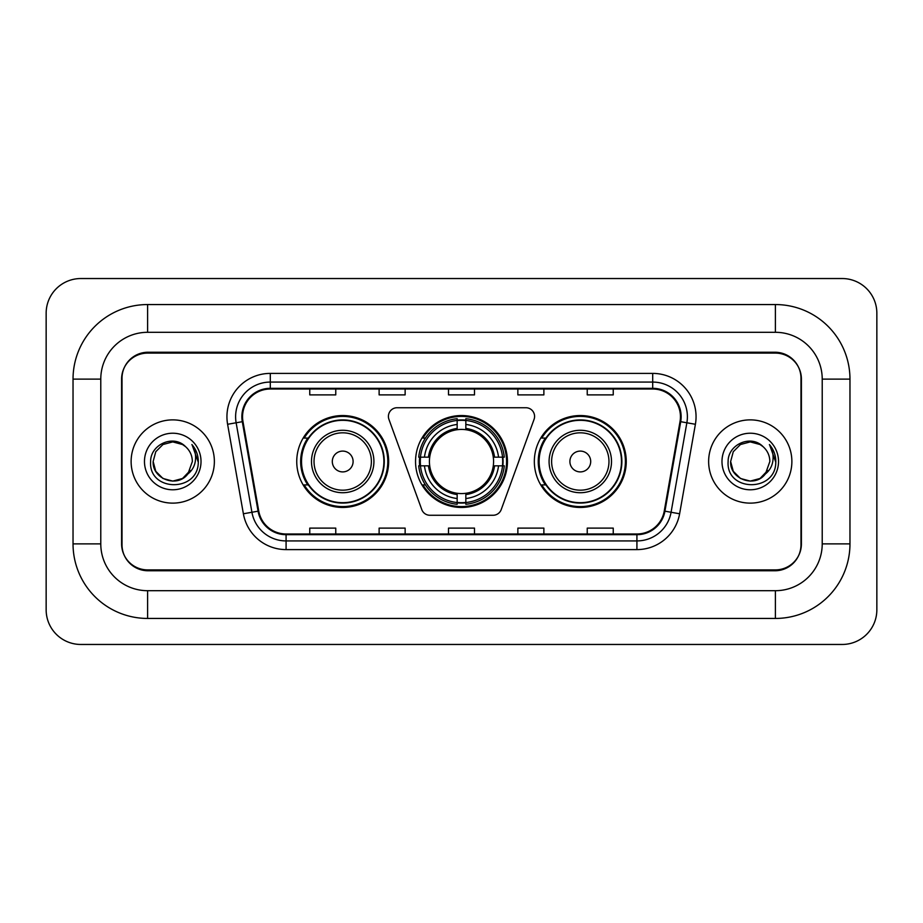 <?xml version="1.0" encoding="UTF-8"?>
<svg xmlns="http://www.w3.org/2000/svg" width="923" height="923" viewBox="0 0 923 923"><rect width="100%" height="100%" fill="white"/><g stroke="black" fill="none" stroke-linecap="round" stroke-linejoin="round"><path stroke-width="1.38" d="M388.41 416.411A8.676 8.676 0 0 0 388.941 419.377L421.765 509.554A8.676 8.676 0 0 0 429.91 515.265L493.09 515.265A8.676 8.676 0 0 0 501.235 509.554L534.059 419.377A8.676 8.676 0 0 0 525.914 407.735L397.086 407.735A8.676 8.676 0 0 0 388.41 416.411M534.336 461.5A45.954 45.954 0 0 0 580.29 507.454A45.954 45.954 0 0 0 626.255 461.5A45.954 45.954 0 0 0 580.29 415.546A45.954 45.954 0 0 0 534.336 461.5M415.546 461.5A45.954 45.954 0 0 0 461.5 507.454A45.954 45.954 0 0 0 507.454 461.5A45.954 45.954 0 0 0 461.5 415.546A45.954 45.954 0 0 0 415.546 461.5M296.745 461.5A45.954 45.954 0 0 0 342.71 507.454A45.954 45.954 0 0 0 388.664 461.5A45.954 45.954 0 0 0 342.71 415.546A45.954 45.954 0 0 0 296.745 461.5M307.774 484.91A42.054 42.054 0 0 1 307.774 438.09M419.665 465.838A42.054 42.054 0 0 1 419.665 457.162M545.355 484.91A42.054 42.054 0 0 1 545.355 438.09M775.401 304.555A74.567 74.567 0 0 1 849.968 379.122A74.567 74.567 0 0 0 775.401 304.555L147.599 304.555A74.567 74.567 0 0 0 73.032 379.122A74.567 74.567 0 0 1 147.599 304.555L147.599 332.303L775.401 332.303L147.599 332.303A46.819 46.819 0 0 0 100.78 379.122L100.78 543.878A46.819 46.819 0 0 0 147.599 590.697L775.401 590.697L147.599 590.697L147.599 618.445L775.401 618.445A74.567 74.567 0 0 0 849.968 543.878L849.968 379.122L822.22 379.122A46.819 46.819 0 0 0 775.401 332.303L775.401 304.555M775.401 353.105L147.599 353.105A26.017 26.017 0 0 0 121.594 379.122L121.594 543.878A26.017 26.017 0 0 0 147.599 569.895L775.401 569.895A26.017 26.017 0 0 0 801.406 543.878L801.406 379.122A26.017 26.017 0 0 0 775.401 353.105M849.968 543.878L822.22 543.878L822.22 379.122L822.22 543.878A46.819 46.819 0 0 1 775.401 590.697L775.401 618.445M876.85 313.22A34.682 34.682 0 0 0 842.168 278.538L80.832 278.538A34.682 34.682 0 0 0 46.15 313.22L46.15 609.78A34.682 34.682 0 0 0 80.832 644.462L842.168 644.462A34.682 34.682 0 0 0 876.85 609.78L876.85 313.22M73.032 543.878L100.78 543.878L100.78 379.122L73.032 379.122L73.032 543.878A74.567 74.567 0 0 0 147.599 618.445M122.021 378.257L122.021 544.743A26.017 26.017 0 0 0 148.038 570.76L774.962 570.76A26.017 26.017 0 0 0 800.979 544.743L800.979 378.257A26.017 26.017 0 0 0 774.962 352.24L148.038 352.24A26.017 26.017 0 0 0 122.021 378.257L122.021 544.743M131.124 461.5A41.627 41.627 0 0 0 172.751 503.127A41.627 41.627 0 0 0 214.367 461.5A41.627 41.627 0 0 0 172.751 419.873A41.627 41.627 0 0 0 131.124 461.5A41.627 41.627 0 0 0 172.751 503.127A41.627 41.627 0 0 0 214.367 461.5A41.627 41.627 0 0 0 172.751 419.873A41.627 41.627 0 0 0 131.124 461.5M708.633 461.5A41.627 41.627 0 0 0 750.249 503.127A41.627 41.627 0 0 0 791.876 461.5A41.627 41.627 0 0 0 750.249 419.873A41.627 41.627 0 0 0 708.633 461.5A41.627 41.627 0 0 0 750.249 503.127A41.627 41.627 0 0 0 791.876 461.5A41.627 41.627 0 0 0 750.249 419.873A41.627 41.627 0 0 0 708.633 461.5M242.553 416.758A27.748 27.748 0 0 1 270.301 389.01L652.699 389.01A27.748 27.748 0 0 1 680.02 421.58L664.248 511.065A27.748 27.748 0 0 1 636.916 533.99L286.084 533.99A27.748 27.748 0 0 1 258.752 511.065L242.98 421.58A27.748 27.748 0 0 1 242.553 416.758M241.861 416.758A28.44 28.44 0 0 0 242.288 421.696L258.071 511.18A28.44 28.44 0 0 0 286.084 534.682L636.916 534.682A28.44 28.44 0 0 0 664.929 511.18L680.712 421.696A28.44 28.44 0 0 0 652.699 388.318L270.301 388.318A28.44 28.44 0 0 0 241.861 416.758M227.6 424.28A43.358 43.358 0 0 1 270.301 373.4L652.699 373.4A43.358 43.358 0 0 1 695.4 424.28L679.616 513.776A43.358 43.358 0 0 1 636.916 549.6L286.084 549.6A43.358 43.358 0 0 1 243.384 513.776L227.6 424.28L236.138 422.78A34.682 34.682 0 0 1 270.301 382.076L652.699 382.076A34.682 34.682 0 0 1 686.862 422.78L671.079 512.265A34.682 34.682 0 0 1 636.916 540.924L286.084 540.924A34.682 34.682 0 0 1 251.921 512.265L236.138 422.78A34.682 34.682 0 0 1 235.619 416.758M800.979 544.743L800.979 378.257M448.497 389.01L448.497 394.882L474.503 394.882L474.503 389.01M379.122 389.01L379.122 394.882L405.139 394.882L405.139 389.01M309.759 389.01L309.759 394.882L335.764 394.882L335.764 389.01M517.861 389.01L517.861 394.882L543.878 394.882L543.878 389.01M587.236 389.01L587.236 394.882L613.241 394.882L613.241 389.01M474.503 533.99L474.503 528.118L448.497 528.118L448.497 533.99M405.139 533.99L405.139 528.118L379.122 528.118L379.122 533.99M335.764 533.99L335.764 528.118L309.759 528.118L309.759 533.99M543.878 533.99L543.878 528.118L517.861 528.118L517.861 533.99M613.241 533.99L613.241 528.118L587.236 528.118L587.236 533.99M153.149 461.5C152.145 478.875 176.731 488.036 187.369 474.56L182.546 478.472L172.751 481.102L162.944 478.472L155.768 471.295L153.149 461.5L155.768 451.705L162.944 444.528L172.751 441.898L182.546 444.528L185.592 446.686C173.536 434.075 150.403 444.482 150.622 461.5C148.418 491.763 197.476 492.547 198.272 462.965L198.307 461.5C198.237 455.074 196.103 449.42 191.892 444.563C195.088 449.813 196.218 455.454 195.272 461.5C194.384 466.577 191.926 470.718 187.911 473.926L192.353 461.5C192.238 455.581 189.988 450.643 185.592 446.686L182.546 444.528L172.751 441.898L162.944 444.528L155.768 451.705L153.149 461.5L155.768 471.295L162.944 478.472L172.751 481.102L182.546 478.472L187.369 474.56L190.161 470.499L182.546 478.472L172.751 481.102L162.944 478.472L155.768 471.295L153.149 461.5L155.768 471.295L162.944 478.472L172.751 481.102L182.546 478.472L187.807 474.053M190.161 470.499L187.911 473.926M144.473 461.5A28.278 28.278 0 0 0 172.751 489.778A28.278 28.278 0 0 0 201.018 461.5A28.278 28.278 0 0 0 172.751 433.222A28.278 28.278 0 0 0 144.473 461.5M192.088 444.782L198.307 462.238M465.838 502.55L465.838 504.293A43.012 43.012 0 0 0 504.293 465.838L502.55 465.838A41.27 41.27 0 0 1 465.838 502.55L465.838 498.535A37.289 37.289 0 0 0 498.535 465.838L493.286 465.838A32.086 32.086 0 0 0 465.838 429.714L465.838 420.45A41.27 41.27 0 0 1 502.55 457.162L504.293 457.162A43.012 43.012 0 0 0 465.838 418.707L465.838 420.45M420.45 465.838L418.707 465.838A43.012 43.012 0 0 0 457.162 504.293L457.162 502.55A41.27 41.27 0 0 1 420.45 465.838L424.465 465.838A37.289 37.289 0 0 0 457.162 498.535L457.162 493.286A32.086 32.086 0 0 0 493.286 465.838L494.566 465.838A33.355 33.355 0 0 1 465.838 494.566L465.838 498.535M457.162 420.45L457.162 418.707A43.012 43.012 0 0 0 418.707 457.162L420.45 457.162A41.27 41.27 0 0 1 457.162 420.45L457.162 424.465A37.289 37.289 0 0 0 424.465 457.162L429.714 457.162A32.086 32.086 0 0 0 457.162 493.286L457.162 494.566A33.355 33.355 0 0 1 428.434 465.838L424.465 465.838M420.542 465.838A41.189 41.189 0 0 1 420.542 457.162M465.838 420.542A41.189 41.189 0 0 0 457.162 420.542M502.458 457.162A41.189 41.189 0 0 1 502.458 465.838M502.55 457.162L498.535 457.162A37.289 37.289 0 0 0 465.838 424.465M498.535 465.838L502.55 465.838M457.162 498.535L457.162 502.55M493.286 457.162L498.535 457.162M465.838 493.344L465.838 494.566M457.162 493.286A32.086 32.086 0 0 1 429.714 465.838L428.434 465.838M465.838 502.458A41.189 41.189 0 0 1 457.162 502.458M424.465 457.162L420.45 457.162M457.162 429.656L457.162 424.465M465.838 429.714A32.086 32.086 0 0 0 429.714 457.162L428.434 457.162A33.355 33.355 0 0 1 457.162 428.434M465.838 429.656L465.838 428.434A33.355 33.355 0 0 1 494.566 457.162M425.422 438.09L422.965 438.09A45.089 45.089 0 0 1 506.589 461.5A45.089 45.089 0 0 1 422.965 484.91L425.422 484.91M353.105 461.5A10.407 10.407 0 0 0 342.71 451.093A10.407 10.407 0 0 0 332.303 461.5A10.407 10.407 0 0 0 342.71 471.907A10.407 10.407 0 0 0 353.105 461.5M373.919 461.5A31.22 31.22 0 0 0 342.71 430.28A31.22 31.22 0 0 0 311.489 461.5A31.22 31.22 0 0 0 342.71 492.72A31.22 31.22 0 0 0 373.919 461.5A31.22 31.22 0 0 1 342.71 492.72A31.22 31.22 0 0 1 311.489 461.5M383.887 461.5A41.189 41.189 0 0 0 342.71 420.311A41.189 41.189 0 0 0 301.521 461.5A41.189 41.189 0 0 0 342.71 502.689A41.189 41.189 0 0 0 383.887 461.5M387.798 461.5A45.089 45.089 0 0 1 304.175 484.91L308.351 484.91A41.581 41.581 0 0 0 370.215 492.674A41.581 41.581 0 0 0 370.215 430.326A41.581 41.581 0 0 0 308.351 438.09L304.175 438.09A45.089 45.089 0 0 1 387.798 461.5M590.697 461.5A10.407 10.407 0 0 0 580.29 451.093A10.407 10.407 0 0 0 569.895 461.5A10.407 10.407 0 0 0 580.29 471.907A10.407 10.407 0 0 0 590.697 461.5M611.511 461.5A31.22 31.22 0 0 0 580.29 430.28A31.22 31.22 0 0 0 549.081 461.5A31.22 31.22 0 0 0 580.29 492.72A31.22 31.22 0 0 0 611.511 461.5A31.22 31.22 0 0 1 580.29 492.72A31.22 31.22 0 0 1 549.081 461.5M621.479 461.5A41.189 41.189 0 0 0 580.29 420.311A41.189 41.189 0 0 0 539.113 461.5A41.189 41.189 0 0 0 580.29 502.689A41.189 41.189 0 0 0 621.479 461.5M625.39 461.5A45.089 45.089 0 0 1 541.755 484.91L545.943 484.91A41.581 41.581 0 0 0 607.807 492.674A41.581 41.581 0 0 0 607.807 430.326A41.581 41.581 0 0 0 545.943 438.09L541.755 438.09A45.089 45.089 0 0 1 625.39 461.5M765.179 474.214L760.056 478.472L750.249 481.102L740.454 478.472L733.277 471.295L730.647 461.5L733.277 451.705L740.454 444.528L750.249 441.898L760.056 444.528L763.09 446.686C751.034 434.075 727.901 444.482 728.12 461.5C725.916 491.763 774.974 492.547 775.77 462.965L775.816 461.5C775.735 455.074 773.601 449.42 769.401 444.563C772.597 449.813 773.716 455.454 772.782 461.5C771.893 466.577 769.436 470.718 765.409 473.926L769.851 461.5C769.736 455.581 767.486 450.643 763.09 446.686L760.056 444.528L750.249 441.898L740.454 444.528L733.277 451.705L730.647 461.5L733.277 471.295L740.454 478.472L750.249 481.102L760.056 478.472L765.179 474.214M767.659 470.499L760.056 478.472L750.249 481.102L740.454 478.472L733.277 471.295L730.647 461.5L733.277 471.295L740.454 478.472L750.249 481.102L760.056 478.472L767.659 470.499M730.647 461.5C729.643 478.875 754.229 488.036 764.867 474.56L765.409 473.926M721.982 461.5A28.278 28.278 0 0 0 750.249 489.778A28.278 28.278 0 0 0 778.527 461.5A28.278 28.278 0 0 0 750.249 433.222A28.278 28.278 0 0 0 721.982 461.5M769.586 444.782L775.805 462.238M652.699 373.4L652.699 388.318M236.138 422.78L242.288 421.696M286.084 549.6L286.084 534.682M636.916 534.682L636.916 549.6M664.929 511.18L679.616 513.776M243.384 513.776L258.071 511.18M680.712 421.696L695.4 424.28M270.301 373.4L270.301 388.318M465.838 493.286A32.086 32.086 0 0 0 493.286 465.838M457.162 502.85A41.581 41.581 0 0 0 465.838 502.85M502.85 465.838A41.581 41.581 0 0 0 502.85 457.162M465.838 420.15A41.581 41.581 0 0 0 457.162 420.15M371.381 461.5A28.682 28.682 0 0 0 342.71 432.818A28.682 28.682 0 0 0 314.028 461.5A28.682 28.682 0 0 0 342.71 490.182A28.682 28.682 0 0 0 371.381 461.5M608.972 461.5A28.682 28.682 0 0 0 580.29 432.818A28.682 28.682 0 0 0 551.619 461.5A28.682 28.682 0 0 0 580.29 490.182A28.682 28.682 0 0 0 608.972 461.5"/></g></svg>
